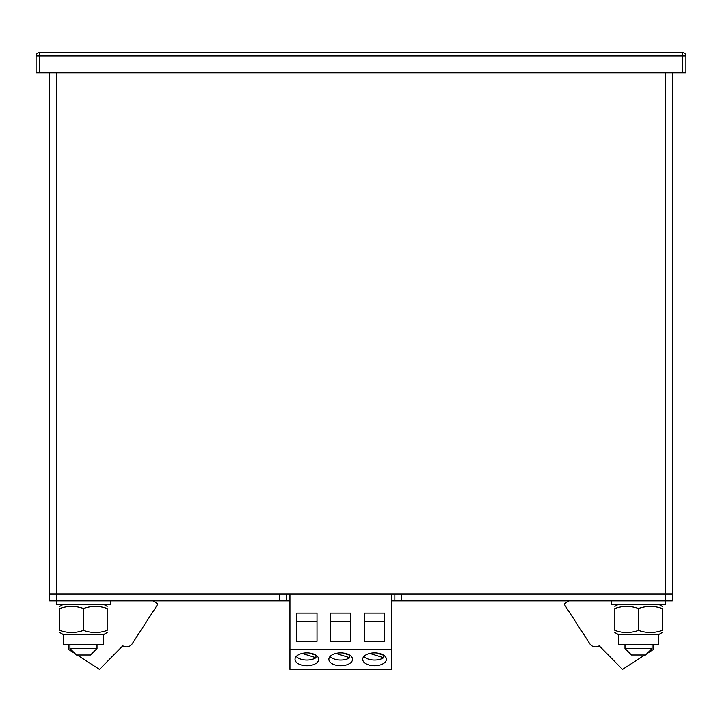 <?xml version="1.0" encoding="UTF-8"?>
<svg xmlns="http://www.w3.org/2000/svg" width="722" height="722" viewBox="0 0 722 722"><rect width="100%" height="100%" fill="white"/><g stroke="black" fill="none" stroke-linecap="round" stroke-linejoin="round"><path stroke-width="1.08" d="M349.782 655.206L349.782 657.751A11.841 6.435 0 0 1 330.062 656.469M349.782 657.751L335.947 653.41M342.634 652.959L349.845 655.224M383.626 655.206L383.626 657.751A11.841 6.435 0 0 1 363.906 656.469M383.626 657.751L369.79 653.41M376.478 652.959L383.689 655.224M315.938 655.206L315.938 657.751A11.841 6.435 0 0 1 296.219 656.469M315.938 657.751L302.103 653.41M308.79 652.959L316.001 655.224M340.694 652.878A11.841 6.435 0 0 1 352.535 659.312A11.841 6.435 0 0 1 340.694 665.747A11.841 6.435 0 0 1 328.853 659.312A11.841 6.435 0 0 1 340.694 652.878M350.847 641.307L350.847 613.059L330.541 613.059L330.541 641.307L350.847 641.307L350.847 621.678L330.541 621.678L330.541 641.307M289.928 649.195L391.459 649.195L391.459 669.42L289.928 669.42L289.928 594.08M391.459 594.08L391.459 649.195M384.691 641.307L384.691 613.059L364.384 613.059L364.384 641.307L384.691 641.307L384.691 621.678L364.384 621.678L364.384 641.307M317.003 641.307L317.003 613.059L296.697 613.059L296.697 641.307L317.003 641.307L317.003 621.678L296.697 621.678L296.697 641.307M374.537 652.878A11.841 6.435 0 0 1 386.378 659.312A11.841 6.435 0 0 1 374.537 665.747A11.841 6.435 0 0 1 362.697 659.312A11.841 6.435 0 0 1 374.537 652.878M306.85 652.878A11.841 6.435 0 0 1 318.691 659.312A11.841 6.435 0 0 1 306.85 665.747A11.841 6.435 0 0 1 295.009 659.312A11.841 6.435 0 0 1 306.85 652.878M644.809 654.998L622.517 669.42L599.179 645.811A6.769 6.769 0 0 1 589.82 643.798L564.081 604.025L568.981 600.848M653.771 644.845L653.771 649.195L646.93 653.627M77.191 654.998L99.483 669.42L122.821 645.811A6.769 6.769 0 0 0 132.18 643.798L157.919 604.025L153.019 600.848M68.229 644.845L68.229 649.195L75.07 653.627M638.519 608.502C646.434 605.722 654.331 605.722 662.209 608.502C662.209 605.722 662.209 605.722 662.209 608.502L662.209 630.423C662.209 633.203 662.209 633.203 662.209 630.423C654.294 633.203 646.398 633.203 638.519 630.423C630.604 633.203 622.707 633.203 614.828 630.423C614.828 633.203 614.828 633.203 614.828 630.423L614.828 608.502C614.828 605.722 614.828 605.722 614.828 608.502C622.743 605.722 630.64 605.722 638.519 608.502L638.519 630.423M662.209 632.544L658.482 634.692L618.555 634.692L614.828 632.544M658.482 634.692L658.482 644.845L618.555 644.845L618.555 634.692M83.481 608.502C91.396 605.722 99.293 605.722 107.172 608.502C107.172 605.722 107.172 605.722 107.172 608.502L107.172 630.423C107.172 633.203 107.172 633.203 107.172 630.423C99.257 633.203 91.36 633.203 83.481 630.423C75.566 633.203 67.669 633.203 59.791 630.423C59.791 633.203 59.791 633.203 59.791 630.423L59.791 608.502C59.791 605.722 59.791 605.722 59.791 608.502C67.706 605.722 75.602 605.722 83.481 608.502L83.481 630.423M107.172 632.544L103.445 634.692L63.509 634.692M103.445 634.692L103.445 644.845L63.509 644.845M391.459 600.848L665.594 600.848L665.594 604.233L611.444 604.233L611.444 600.848M110.556 600.848L110.556 604.233L56.406 604.233L56.406 600.848L286.544 600.848L286.544 594.08M638.519 654.998L631.479 654.998L624.981 648.5L652.056 648.5L645.558 654.998L638.519 654.998M83.481 654.998L76.442 654.998L69.944 648.5L97.019 648.5L90.521 654.998L83.481 654.998M401.613 600.848L401.613 594.08L665.594 594.08L665.594 600.848L672.362 600.848L672.362 594.08L665.594 594.08L672.362 594.08L672.362 72.886M665.594 72.886L665.594 594.08L56.406 594.08L56.406 600.848L49.637 600.848L49.637 594.08L279.775 594.08L279.775 600.848M286.544 600.848L289.928 600.848M394.844 600.848L394.844 594.08M56.406 72.886L56.406 594.08L49.637 594.08L49.637 72.886M39.484 52.58L682.516 52.58A3.384 3.384 0 0 1 685.9 55.964L685.9 72.886L36.1 72.886L36.1 55.964A3.384 3.384 0 0 1 39.484 52.58L39.484 72.886M682.516 72.886L682.516 55.964L36.1 55.964M682.516 52.58L682.516 55.964L685.9 55.964M658.491 604.233L662.209 606.381L658.491 604.233M63.509 604.233L59.791 606.381L63.509 604.233M618.546 604.233L614.828 606.381M63.518 644.845L63.518 634.692L59.791 632.544M103.454 604.233L107.172 606.381M652.056 644.845L652.056 648.5M624.981 644.845L624.981 648.5M97.019 644.845L97.019 648.5M69.944 644.845L69.944 648.5"/></g></svg>
